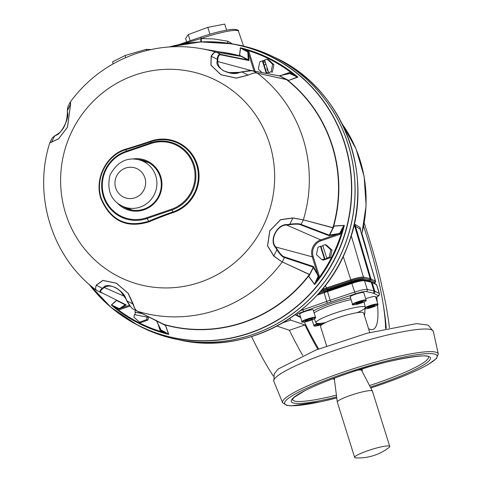 <?xml version="1.0" encoding="UTF-8"?>
<svg xmlns="http://www.w3.org/2000/svg" width="482" height="482" viewBox="0 0 482 482"><rect width="100%" height="100%" fill="white"/><g stroke="black" fill="none" stroke-linecap="round" stroke-linejoin="round"><path stroke-width="0.72" d="M386.233 328.423A141.268 25.829 71.1 0 0 383.015 303.202M385.594 328.567A134.58 24.606 71.1 0 0 363.645 226.269M304.359 322.024A152.131 27.817 71.1 0 0 318.686 348.968M251.592 336.569A152.131 27.817 71.1 0 0 273.384 376.087M289.79 318.433L290.634 320.108L304.967 324.952L289.411 330.266A155.475 28.426 71.1 0 0 302.762 355.433M304.967 324.952A155.475 28.426 71.1 0 0 317.837 349.293M389.402 327.718A152.131 27.817 71.1 0 0 383.244 291.743A15.882 2.904 -108.9 0 1 381.395 283.543A152.131 27.817 71.1 0 0 364.247 223.021M276.957 326.061L289.411 330.266M290.634 320.108L282.874 322.759M374.327 283.157L374.496 283.38A10.056 1.374 162.6 0 0 374.496 283.38A10.056 1.374 162.6 0 0 374.339 283.223L369.863 280.952A38.476 5.26 162.6 0 0 369.092 280.693L362.374 279.18A10.056 1.374 162.6 0 0 351.396 281.524L327.067 289.664A38.476 5.26 162.6 0 0 323.747 290.803L319.765 292.188M146.763 161.687L146.498 162.012M127.965 208.393L127.917 208.995M182.509 43.958L200.789 38.602A5.013 1.091 -94.6 0 1 200.663 41.91M201.133 41.886A5.013 1.091 -94.4 0 0 201.271 38.566L213.839 38.958L227.57 41.157A5.013 2.44 -80.4 0 0 227.932 43.181M246.67 58.955A138.81 135.141 -71.3 0 0 245.718 58.684M267.028 67.552A3.513 3.416 -71.3 0 0 268.119 71.047M227.57 41.157L232.475 43.904M319.735 292.225L323.753 290.821A38.476 5.26 -17.4 0 1 327.073 289.688L351.402 281.548A10.05 1.374 -17.4 0 1 362.38 279.205L369.098 280.711A38.476 5.26 -17.4 0 1 369.869 280.97L374.345 283.247A10.05 1.374 -17.4 0 1 374.508 283.47A113.68 20.786 71.1 0 0 374.472 283.211M327.459 290.538A31.764 4.344 162.6 0 0 318.241 293.906M354.083 224.642L355.415 224.576A3.344 3.266 -57.4 0 0 355.469 226.215L354.704 226.148L370.164 278.602A40.169 5.495 -17.4 0 1 370.965 278.873L375.448 281.145A11.749 1.609 -17.4 0 1 375.623 281.325L360.156 229.203L375.448 281.145A0.837 0.819 -63.1 0 1 374.906 282.187L370.423 279.909A39.331 5.38 162.6 0 0 369.634 279.644L362.922 278.138L369.616 279.65A39.307 5.374 -17.4 0 1 370.405 279.922A0.837 0.819 -63.1 0 0 370.965 278.873L355.469 226.215L360.156 229.203A3.344 3.266 -57.6 0 1 360.114 227.528L360.681 230.523M354.589 224.479A3.344 3.254 -108.3 0 0 354.704 226.148L353.655 226.498M355.415 224.576L360.114 227.528M268.004 70.661L267.6 70.486A134.954 131.387 108.7 0 1 267.998 70.655M369.742 332.52L363.591 312.878A22.57 3.085 162.6 0 0 341.129 316.686A22.57 3.085 162.6 0 0 320.518 326.38L326.669 346.016M389.739 446.41L372.405 391.101A18.388 2.518 162.6 0 0 372.381 391.041A18.388 2.518 162.6 0 0 354.101 394.198A18.388 2.518 162.6 0 0 337.298 402.036A18.388 2.518 162.6 0 0 337.31 402.096L354.644 457.406A18.388 2.518 162.6 0 0 356.017 457.9A50.152 50.152 0 0 0 388.89 447.597A18.388 2.518 162.6 0 0 389.739 446.41A18.388 2.518 162.6 0 0 371.435 449.507A18.388 2.518 162.6 0 0 354.644 457.406M372.381 391.041L361.584 370.297A14.291 1.952 162.6 0 0 357.981 370.152M341.389 375.635L344.22 374.653A14.436 1.976 -17.4 0 1 345.98 374.05L348.986 373.038M335.026 377.936A14.291 1.952 162.6 0 0 334.321 378.84L337.298 402.036M334.159 378.256A15.044 2.061 162.6 0 0 333.61 379.117A15.044 2.061 162.6 0 0 334.406 379.491M361.886 370.881A15.044 2.061 162.6 0 0 362.325 370.116A15.044 2.061 162.6 0 0 358.921 369.857M342.208 316.349L335.96 318.397M342.515 316.258L342.136 316.132M361.982 369.019L368.236 367.055M113.15 63.853L112.541 61.913L125.073 55.496L146.154 49.375L150.926 49.538M146.154 49.375L146.522 50.556M125.073 55.496L125.73 57.593M186.679 41.946L185.618 38.566L188.257 34.602L207.796 27.366L224.696 24.1L226.588 30.137M207.796 27.366L209.941 34.21M188.257 34.602L190.185 40.747M325.73 322.53A25.859 3.537 -17.4 0 1 315.945 322.783A25.859 3.537 -17.4 0 1 339.551 311.631A25.859 3.537 -17.4 0 1 365.29 307.317A25.859 3.537 -17.4 0 1 357.114 312.697M327.513 290.809L327.38 290.248L351.703 282.109A9.182 1.253 -17.4 0 1 361.735 279.97L362.44 280.126M321.301 323.241L317.054 324.862L317.909 325.151L321.506 324.211L323.904 322.862M365.302 307.498A7.103 0.97 -17.4 0 1 372.791 304.738A7.103 0.97 -17.4 0 1 377.9 304.112L375.55 296.605A7.103 0.97 162.6 0 0 365.705 298.762M372.339 305.757L368.67 307.01L367.579 307.884L373.815 306.257L374.912 305.377L372.339 305.757M366.133 300.135L363.783 292.628A7.103 0.97 162.6 0 0 363.615 292.496A7.103 0.97 162.6 0 0 356.084 294.026A7.103 0.97 162.6 0 0 350.221 296.882L352.577 304.389A7.103 0.97 -17.4 0 1 358.439 301.533A7.103 0.97 -17.4 0 1 365.965 300.003A7.103 0.97 -17.4 0 1 366.133 300.135C366.115 300.382 368.013 300.949 357.114 304.281C352.932 304.992 351.42 305.028 352.577 304.389M360.036 302.003L360.331 302.943L363.085 301.714L362.229 301.425L355.879 303.6L356.728 303.889L356.547 303.298M360.331 302.943L356.728 303.889M315.547 317.427L313.198 309.92A7.103 0.97 162.6 0 0 304.877 311.529A7.103 0.97 162.6 0 0 299.635 314.174L301.991 321.681A7.103 0.97 -17.4 0 1 307.233 319.036A7.103 0.97 -17.4 0 1 315.547 317.427C315.523 317.674 317.427 318.241 306.522 321.572C302.347 322.283 300.834 322.319 301.991 321.681M307.51 319.921L307.799 320.825L311.462 319.572L311.252 318.885M307.799 320.825L305.227 321.205L306.317 320.325L309.986 319.072L312.559 318.698L311.462 319.572M148.793 162.717A25.058 24.395 -71.3 0 0 147.733 162.374L139.81 160.03A24.739 24.088 108.7 0 1 156.903 183.196A24.739 24.088 108.7 0 1 140.075 207.127A24.739 24.088 108.7 0 1 123.988 206.874L131.707 209.821A25.058 24.395 -71.3 0 0 132.755 210.188M134.96 197.777A15.719 15.303 108.7 0 1 115.312 179.816A15.719 15.303 108.7 0 1 140.642 171.158A15.719 15.303 108.7 0 1 134.96 197.777M147.896 316.475L147.739 317.246L134.406 314.595L133.894 317.15L139.533 322.169L140.798 322.597L147.95 320.042L148.595 316.825M139.533 322.169L146.685 319.614L147.95 320.042M141.961 313.499L134.894 312.137L135.436 312.318L134.96 314.704M142.22 313.625L135.436 312.318M146.685 319.614L147.197 317.06M135.291 310.161L134.894 312.137M271.041 71.8L272.306 72.228L273.921 64.678L268.353 59.581L267.088 59.153L264.66 59.979L268.619 72.625L271.041 71.8L272.655 64.251L273.921 64.678M272.655 64.251L267.088 59.153M268.619 72.625L269.161 72.806L269.052 72.475M264.763 60.316L259.9 61.606L258.286 69.155L262.045 72.595M262.329 60.774L266.275 73.391M262.871 60.961L266.787 73.487M264.901 60.756L263.009 61.407M330.785 249.742L332.05 250.17L326.477 245.073L325.211 244.645L322.789 245.477L326.748 258.117L329.176 257.292L330.785 249.742L325.211 244.645M329.176 257.292L330.441 257.719L332.05 250.17M322.892 245.808L318.03 247.103L316.421 254.653L321.994 259.744L323.259 260.172L330.441 257.719M321.994 259.744L324.416 258.918L320.452 246.272M321 246.459L324.958 259.099L324.416 258.918M324.958 259.099L327.29 258.304L326.748 258.117M102.118 293.152L101.25 292.719A0.837 0.807 -67 0 0 101.865 292.755L126.23 304.943L125.501 304.847L126.23 304.943L120.307 308.408L119.675 309.619L111.637 305.208A6.236 4.38 173.4 0 1 111.282 305.04L116.487 300.37L117.054 300.413M137.906 311.45L165.061 324.964L165.597 325.489L168.778 334.442A6.236 5.019 -148.5 0 1 168.381 334.231L160.018 330.254L160.283 328.857L156.222 320.283L160.657 329.176A0.837 0.518 154.1 0 1 160.319 328.959A0.837 0.518 154.1 0 1 160.283 328.857L160.416 329.459M308.805 276.535L309.384 274.547L282.253 261.931L309.468 274.415L308.908 276.439L314.565 284.217L318.265 276.017L313.378 267.528L308.805 276.535M309.42 274.788L313.276 267.13L284.464 257.539C282.506 257.123 280 254.532 276.945 249.766L275.596 247.591A0.837 0.572 -30.7 0 0 275.825 247.031L277.144 249.194C280.126 253.93 282.585 256.496 284.513 256.9L313.451 266.534L317.915 274.975L319.204 275.843L314.788 284.181A6.236 3.657 99 0 1 314.632 284.585L308.878 276.632M334.315 225.95L332.863 227.805L303.455 219.9L332.917 227.661L334.189 225.956L344.353 225.365A6.236 3.748 131.6 0 1 344.124 225.739L340.063 234.282L338.587 233.794L328.953 235.644L300.611 224.817A0.837 0.813 -65.8 0 0 301.093 224.401L329.308 235.18L329.441 234.891L328.953 235.644L329.308 235.18M281.325 75.288L289.375 72.535L289.483 73.385L288.851 73.764L278.891 75.885L288.393 73.626L289.375 72.535L297.502 76.975A6.236 4.766 22.2 0 1 297.912 77.168L288.591 80.44L286.519 79.602L257.261 73.107L286.826 79.711L279.397 75.909L252.996 70.926L257.261 73.107M203.778 49.092L227.329 53.189A139.491 135.804 -71.3 0 1 241 56.322A0.837 0.819 99.5 0 1 241.145 56.382L216.508 52.249L241 56.322L239.482 55.328L240.416 47.76A6.236 4.127 58 0 1 240.759 47.959L249.031 51.899L248.411 53.183L248.899 60.545L221.226 54.948C219.22 54.297 218.069 55.894 217.78 59.75L217.852 63.491L218.936 66.335L221.033 68.938L223.835 70.932L230.071 72.884L233.969 73.053L238.982 72.421A0.837 0.554 -102 0 1 239.06 72.396L228.444 72.601M282.175 262.051L273.758 256.075L267.504 245.79L269.793 230.715L280.572 219.659L292.905 217.918L303.347 219.87L292.869 218.039L280.596 219.75L269.878 230.751L267.594 245.76L273.83 255.972L282.175 262.051A135.418 131.839 108.7 0 1 137.81 311.402L136.328 310.486L134.526 307.968L128.152 293.345L116.319 283.205L102.919 280.476L96.298 285.23C95.165 288.188 95.358 289.947 96.888 290.501M96.382 290.242L95.478 288.736L96.195 285.157L102.865 280.397L116.337 283.133L128.224 293.327L133.243 304.106C134.418 308.311 135.936 310.739 137.81 311.402L137.587 311.318M216.508 52.249L215.255 52.231L213.966 52.918L211.237 56.237L211.02 65.203L221.015 74.722L236.276 78.078L248.067 75.072L252.875 73.258L255.581 72.884L257.376 73.18A135.418 131.839 108.7 0 1 303.347 219.87M257.376 73.18C255.502 72.529 252.429 73.18 248.164 75.144L236.3 78.15L220.967 74.782L210.923 65.215L211.122 56.195C213.044 53.038 214.809 51.719 216.424 52.237L216.466 52.261M135.159 74.987A109.625 106.727 108.7 0 1 272.185 200.235A109.625 106.727 108.7 0 1 95.55 260.617A109.625 106.727 108.7 0 1 135.159 74.987M49.76 142.901L58.575 138.798L67.456 127.176L70.541 104.329L70.119 102.997L70.402 101.804L70.607 104.226L67.504 127.206L58.575 138.876L49.76 142.901C32.812 195.62 52.068 257.37 96.177 290.104M132.207 159.054A26.329 25.636 108.7 0 1 161.253 178.442A26.329 25.636 108.7 0 1 144.04 209.809A26.329 25.636 108.7 0 1 117.349 203.043M122.326 206.169A25.498 24.823 -71.3 0 0 128.26 209.134A25.498 24.823 -71.3 0 0 143.973 209.08A25.498 24.823 -71.3 0 0 161.307 184.895A25.498 24.823 -71.3 0 0 144.582 160.825A25.498 24.823 -71.3 0 0 138.069 159.584M128.549 209.23A25.498 24.823 108.7 0 1 123.181 206.555M138.973 159.801A25.498 24.823 108.7 0 1 144.871 160.928M169.29 46.947A150.004 146.04 108.7 0 1 232.179 43.85L235.102 44.362A150.462 146.486 108.7 0 1 346.919 239.186A150.462 146.486 108.7 0 1 139.858 326.278L137.231 324.91A150.004 146.04 108.7 0 1 89.098 284.308M265.805 63.642A6.688 6.513 -71.3 0 0 264.377 65.775M130.899 307.004L126.742 300.605A0.837 0.615 -28.7 0 0 127.103 300.985C129.754 305.889 131.857 308.619 133.418 309.167M137.78 311.39L133.068 309.022C131.002 307.57 128.911 304.811 126.79 300.744M125.603 298.515C123.97 294.351 120.44 290.64 115.023 287.374L117.674 288.923L120.855 291.688L125.561 298.394A0.837 0.578 -27.5 0 0 125.929 298.75L127.103 300.985L133.134 304.064A0.837 0.711 -12.8 0 0 133.243 304.106M115.023 287.374L111.908 286.296L108.679 286.025L106.154 286.525L104.275 287.507A0.837 0.735 -125 0 1 103.612 287.338C107.504 281.831 123.681 290.128 125.929 298.75M101.328 292.755L101.244 292.713C99.262 291.947 99.623 290.477 102.323 288.308A0.837 0.759 52.1 0 0 102.985 288.453C100.28 290.568 99.907 292.002 101.865 292.755M125.422 304.949L116.59 300.467L111.565 305.004L119.403 308.715L125.218 304.702M160.657 329.176L160.753 329.863L165.073 332.074L164.844 332.719A147.106 143.22 -71.3 0 1 114.855 307.155L115.084 306.504M160.753 329.863L160.018 330.254L158.295 324.741M165.073 332.074L168.381 334.231M130.08 306.064L119.675 309.619L119.403 308.715A0.837 0.633 168.8 0 0 119.922 308.751M111.637 305.208A0.837 0.506 98.2 0 0 111.565 305.004A6.224 2.006 -30.8 0 1 111.282 305.04A147.775 143.871 108.7 0 0 168.778 334.442A6.224 4.001 76.1 0 1 168.525 334.134L165.477 325.471L137.683 311.348M117.144 300.629L116.427 300.431M124.326 296.261L104.275 287.507L102.985 288.453M129.513 305.263L120.307 308.408A0.837 0.699 -121.5 0 1 119.65 308.203M126.742 300.605L125.681 298.617M165.627 325.597L156.831 320.946M309.468 274.415A0.837 0.807 114.8 0 1 309.384 274.547A139.491 135.804 -71.3 0 1 163.675 324.356A0.837 0.807 116.5 0 1 163.537 324.296L137.689 311.354M275.596 247.591C268.733 240.506 277.126 223.847 287.133 224.612L289.754 224.244C295.58 223.497 299.358 223.552 301.093 224.401L303.298 220.009M300.611 224.817C298.906 223.979 295.177 223.943 289.429 224.726A0.837 0.59 -97.7 0 0 289.754 224.244L292.869 218.039A0.837 0.639 102 0 0 292.905 217.918M287.133 224.612A0.837 0.554 81.2 0 1 286.826 225.106C277.343 224.287 269.233 240.391 275.825 247.031L312.228 256.822A13.394 13.044 108.7 0 1 320.723 239.903L286.826 225.106L289.429 224.726M341.871 228.986L344.009 225.552L334.177 226.088L329.7 235.005L339.641 233.433L341.871 228.986L342.557 229.318A147.106 143.22 -71.3 0 1 316.716 280.807L316.029 280.47M339.641 233.433L340.063 234.282L321.145 240.753A12.562 12.231 -71.3 0 0 313.186 256.617L312.228 256.822L317.915 274.975A0.837 0.512 151.3 0 1 317.644 275.511M314.788 284.181A0.837 0.307 4.1 0 0 314.565 284.217A6.224 2.018 -112.9 0 1 314.632 284.585A147.775 143.871 108.7 0 0 344.353 225.365A6.224 2.308 -14.7 0 1 344.009 225.552L344.124 225.739M313.186 256.617L319.204 275.843L318.265 276.017M284.513 256.9A0.837 0.807 -75.7 0 1 284.458 257.539L282.253 261.931M338.84 233.282A0.837 0.488 79.7 0 1 338.587 233.794L320.723 239.903L321.145 240.753M286.392 79.524A0.837 0.807 102.5 0 1 286.519 79.602A139.491 135.804 -71.3 0 1 332.917 227.661A0.837 0.807 104.6 0 1 332.863 227.805M149.167 221.786C126.706 228.721 110.631 221.039 100.949 198.747C94.038 178.545 106.685 154.186 126.344 148.95A190.053 48.369 -21.7 0 0 150.98 141.045A37.795 36.795 108.7 0 1 197.331 164.754A37.795 36.795 108.7 0 1 173.369 212.496A190.053 96.225 167.4 0 0 149.167 221.786L148.787 221.19A190.758 96.581 -12.6 0 1 173.074 211.863A37.162 36.18 -71.3 0 0 196.638 164.916A37.162 36.18 -71.3 0 0 151.059 141.606A190.758 48.543 158.3 0 1 126.332 149.541C107.004 154.668 94.544 178.611 101.316 198.5C110.842 220.485 126.664 228.046 148.787 221.19L146.534 217.78L171.423 209.272A34.758 33.842 -71.3 0 0 193.463 165.362A34.758 33.842 -71.3 0 0 150.83 143.558L125.941 152.065A34.758 33.842 -71.3 0 0 103.901 195.975A34.758 33.842 -71.3 0 0 146.534 217.78M96.195 285.157A0.837 0.759 17.6 0 0 96.298 285.23L102.323 288.308L103.612 287.338M239.494 55.237L248.272 59.774L248.899 60.545L241.145 56.382M248.272 59.774L247.85 52.797A0.837 0.669 -2.5 0 1 248.411 53.183L254.02 71.083M247.85 52.797L248.14 52.237L240.548 48.025L239.62 55.352M240.759 47.959A0.837 0.488 137.7 0 1 240.548 48.025A6.224 1.795 -96.9 0 0 240.416 47.76A147.775 143.871 108.7 0 1 297.912 77.168A6.224 3.784 159.5 0 0 297.508 77.156L289.483 73.385M243.814 50.032L244.205 49.435A147.106 143.22 -71.3 0 1 294.195 74.999L293.803 75.596M248.14 52.237L249.031 51.899L255.05 71.125A12.562 12.231 -71.3 0 0 255.105 71.288M297.502 76.975L288.7 80.398M279.849 75.921L288.507 80.349M288.965 73.348L288.393 73.626A0.837 0.494 77 0 1 288.459 73.601A0.837 0.494 77 0 1 288.851 73.764M241.717 71.86L251.64 70.74M248.164 75.144A0.837 0.687 -117.4 0 0 248.067 75.072L242.042 71.993A0.837 0.596 -101.2 0 0 241.627 71.872L239.06 72.396A0.837 0.554 -102 0 1 239.47 72.529L242.042 71.993C247.736 70.836 251.387 70.48 252.996 70.926A0.837 0.819 -76.4 0 0 252.779 70.848L279.217 75.843M239.47 72.529C230.89 76.457 214.725 68.161 217.159 61.118A0.837 0.711 1.3 0 1 217.695 61.533L251.652 70.673M263.479 62.907A5.435 5.29 108.7 0 1 265.275 61.943M268.486 72.216A5.435 5.29 108.7 0 1 266.492 72.547M221.226 54.948A0.837 0.807 -74.2 0 0 220.822 54.472L248.375 60.039M216.557 52.291L220.822 54.472C218.792 53.809 217.605 55.424 217.262 59.316A0.837 0.735 -175.7 0 1 217.78 59.75M217.159 61.118L217.262 59.316L211.237 56.237A0.837 0.735 34.6 0 0 211.122 56.195M257.165 73.077L257.484 73.204M56.424 134.821C61.304 134.086 69.408 117.976 67.432 112.896A0.837 0.717 176.9 0 1 67.378 112.68C66.859 123.79 63.154 131.194 56.255 134.894A0.837 0.741 -120.1 0 1 56.424 134.821M67.95 106.636L67.444 109.089L67.492 112.282A0.837 0.717 176.9 0 0 67.378 112.68L67.95 106.636L70.245 102.057M67.492 112.282C69.661 117.783 61.286 134.442 55.954 135.261A0.837 0.741 -120.1 0 1 56.255 134.894L54.9 135.713A0.837 0.765 57.8 0 0 54.611 136.063L52.424 137.738L54.9 135.713A0.837 0.765 57.8 0 1 55.093 135.629L56.111 135.008M55.954 135.261L54.611 136.063L51.496 142.268A0.837 0.807 91 0 0 51.454 142.383M139.394 159.916A25.66 24.986 108.7 0 1 141.491 160.096M125.362 207.844A25.66 24.986 108.7 0 1 123.585 206.718M364.47 315.68A103.654 18.955 71.1 0 0 364.934 308.799M368.543 328.694A113.68 20.786 71.1 0 0 369.923 329.296A113.68 20.786 71.1 0 0 377.557 304.913M377.31 302.22A113.68 20.786 71.1 0 0 376.713 297.141M369.067 259.045A113.68 20.786 71.1 0 0 361.952 233.722M267.305 68.438A136.768 133.153 -71.3 0 0 266.932 68.275M322.169 289.387L322.826 289.158A40.169 5.495 -17.4 0 1 326.29 287.971L350.619 279.831A11.749 1.609 -17.4 0 1 363.446 277.09L370.164 278.602A0.837 0.807 102.7 0 1 369.634 279.644M369.092 280.693A0.837 0.807 102.7 0 1 369.616 279.65M369.863 280.952A0.837 0.819 116.9 0 1 370.405 279.922L374.888 282.193A10.887 1.488 -17.4 0 1 374.315 283.229M302.021 75.343A150.414 146.444 108.7 0 1 352.414 218.587A150.414 146.444 108.7 0 1 252.815 334.526A150.414 146.444 108.7 0 1 211.857 342.232M178.677 339.78L179.033 339.852A150.047 146.082 -71.3 0 0 349.703 240.126A150.047 146.082 -71.3 0 0 274.481 57.322L274.156 57.165M178.756 44.675L201.036 37.06M178.635 44.699L201.072 37.03C214.532 32.535 225.136 29.968 232.878 29.342C237.066 29.462 238.927 30.101 238.463 31.246A31.806 4.35 162.6 0 0 201.235 38.446A1.669 0.307 -108.9 0 1 201.072 37.03A1.669 0.307 -108.9 0 1 201.115 37.03A30.137 4.121 -17.4 0 1 236.415 30.432M361.717 234.053A132.128 128.634 -71.3 0 0 342.148 123.868M320.982 290.791L323.289 289.983A39.307 5.374 -17.4 0 1 326.682 288.82L351.01 280.681A10.887 1.488 -17.4 0 1 362.904 278.144A10.911 1.494 162.6 0 0 351.004 280.681L326.676 288.82A39.331 5.38 162.6 0 0 323.283 289.983L320.982 290.785M323.747 290.803L323.289 289.983M327.067 289.664L325.452 285.314M351.396 281.524L343.202 256.37M362.374 279.18A0.837 0.807 102.7 0 1 362.904 278.144A0.837 0.807 102.7 0 0 363.446 277.09L351.209 235.547M374.339 283.223A0.837 0.819 116.9 0 1 374.888 282.193M322.693 288.748L323.283 289.983M374.478 283.121A10.911 1.494 162.6 0 0 374.906 282.187M335.454 350.167A83.591 11.435 162.6 0 0 273.818 381.401L274.21 373.809L278.102 369.067L315.812 350.071L366.736 333.333L416.623 323.591L428.209 325.151L433.336 331.411A83.591 11.435 162.6 0 0 335.454 350.167M273.818 381.401L282.645 402.753A81.554 11.158 -17.4 0 1 342.78 372.279A81.554 11.158 -17.4 0 1 438.283 353.981L433.336 331.411M370.791 387.98A79.892 10.929 162.6 0 0 378.159 385.522A79.892 10.929 162.6 0 0 425.166 353.782A79.892 10.929 162.6 0 0 300.672 391.131A79.892 10.929 162.6 0 0 336.767 397.939L320.614 401.783L291.315 405.838L286.651 405.398L282.645 402.753M345.98 374.05A72.927 9.977 -17.4 0 1 429.45 356.807A72.927 9.977 -17.4 0 1 370.339 387.124M336.641 396.915A72.927 9.977 -17.4 0 1 291.333 400.434A72.927 9.977 -17.4 0 1 344.22 374.653M292.399 399.47A71.258 9.748 162.6 0 0 336.412 395.156M369.525 385.558A71.258 9.748 162.6 0 0 428.396 356.849C429.119 353.204 386.19 359.759 347.944 373.405M351.065 299.563A26.612 3.639 162.6 0 0 332.285 304.883A26.612 3.639 162.6 0 0 314.125 312.884M313.517 310.944A28.281 3.868 -17.4 0 1 331.471 303.323A28.281 3.868 -17.4 0 1 350.528 297.864M323.892 292.056L323.94 292.038A39.289 5.374 -17.4 0 1 327.302 290.887L351.655 282.741A10.869 1.488 -17.4 0 1 363.524 280.205A0.837 0.807 102.7 0 1 363.958 280.181L370.67 281.687L376.135 284.296A0.837 0.819 116.9 0 1 376.538 284.778L372.062 282.506A40.12 5.489 162.6 0 0 371.254 282.235L364.543 280.729A11.701 1.603 162.6 0 0 351.758 283.458L327.435 291.598A40.12 5.489 162.6 0 0 323.97 292.779L317.066 295.189M376.135 284.296L376.713 284.958A11.701 1.603 162.6 0 0 376.538 284.778L379.268 293.472A1.669 1.639 116.9 0 1 378.189 295.58L373.713 293.303A38.452 5.26 162.6 0 0 372.941 293.044L366.224 291.538A10.032 1.374 162.6 0 0 355.27 293.875L330.941 302.015A38.452 5.26 162.6 0 0 327.621 303.148L303.817 311.462A10.032 1.374 162.6 0 0 296.996 315.198A1.669 1.639 116.9 0 1 295.743 315.108L300.708 317.59M355.27 293.875L351.637 282.735C356.969 280.91 361.072 280.06 363.958 280.181A0.837 0.807 102.7 0 1 364.543 280.729L367.266 289.417L373.978 290.929A1.669 1.615 102.7 0 1 372.941 293.044M370.67 281.687A0.837 0.807 102.7 0 1 371.254 282.235L373.978 290.929A40.12 5.489 -17.4 0 1 374.785 291.2A1.669 1.639 116.9 0 1 373.713 293.303M371.652 282.024A0.837 0.819 116.9 0 1 372.062 282.506L374.785 291.2L379.268 293.472A11.701 1.603 -17.4 0 1 379.442 293.652L376.713 284.958M351.836 282.669L351.703 282.109M327.621 303.148A1.669 0.38 -109.3 0 1 326.694 301.473L323.91 292.038L351.625 282.747M375.839 297.527A10.032 1.374 162.6 0 0 378.189 295.58M300.69 317.536A1.669 1.639 116.9 0 1 300.22 317.385M296.996 315.198L300.521 316.987M366.224 291.538A1.669 1.615 -77.3 0 0 367.266 289.417A11.701 1.603 -17.4 0 0 354.487 292.146L330.158 300.286L327.314 290.875M330.941 302.015L330.158 300.286A40.12 5.489 -17.4 0 0 326.694 301.473L302.889 309.787L302.606 308.896M303.817 311.462A1.669 0.38 -109.3 0 1 302.889 309.787A11.701 1.603 -17.4 0 0 300.376 310.715M319.241 323.422A6.688 0.916 162.6 0 0 314.433 326.049A6.688 0.916 162.6 0 0 322.494 324.278M313.921 325.79A7.103 0.97 -17.4 0 1 313.752 325.651A7.103 0.97 -17.4 0 1 317.813 323.428M372.688 307.118A6.688 0.916 162.6 0 0 375.906 304.546A6.688 0.916 162.6 0 0 365.133 308.227A6.688 0.916 162.6 0 0 372.688 307.118M365.699 300.533A6.688 0.916 162.6 0 0 355.113 303.298A6.688 0.916 162.6 0 0 357.62 304.142A6.688 0.916 162.6 0 0 365.699 300.533M307.444 319.458A6.688 0.916 162.6 0 0 304.226 322.036A6.688 0.916 162.6 0 0 315.005 318.349A6.688 0.916 162.6 0 0 307.444 319.458M89.471 284.633A149.848 145.889 -71.3 0 0 249.592 332.954A149.848 145.889 -71.3 0 0 345.949 148.191A149.848 145.889 -71.3 0 0 169.778 46.917M308.793 275.837A139.696 136.002 108.7 0 1 165.061 324.964M287.844 80.343A139.696 136.002 108.7 0 1 333.616 226.389M220.461 51.996A139.696 136.002 108.7 0 1 239.837 55.791M169.272 46.953L200.614 41.91L232.179 43.85A150.004 146.04 108.7 0 1 351.474 179.672A150.004 146.04 108.7 0 1 249.742 333.134A150.004 146.04 108.7 0 1 137.231 324.91L110.95 307.311L89.086 284.296M163.573 324.314L163.952 324.513M273.758 256.075A0.837 0.645 -53 0 0 273.83 255.972L276.945 249.766A0.837 0.609 -32.2 0 0 277.144 249.194M329.441 234.891L333.146 227.516M150.83 143.558L150.709 142.871A35.529 34.59 108.7 0 1 194.288 165.151A35.529 34.59 108.7 0 1 171.761 210.038L146.871 218.545A35.529 34.59 108.7 0 1 103.299 196.258A35.529 34.59 108.7 0 1 125.826 151.372L150.709 142.871L150.98 141.045M126.344 148.95L125.941 152.065M171.423 209.272L173.369 212.496M70.607 104.226A0.837 0.801 153.9 0 0 70.541 104.329L67.426 110.535A0.837 0.741 179.4 0 0 67.372 111.161M239.144 72.384L241.536 71.896A0.837 0.596 -101.2 0 1 241.627 71.872C248.869 70.625 252.61 70.294 252.863 70.872M255.05 71.125L254.743 71.222M103.359 287.519A139.491 135.804 -71.3 0 0 103.72 287.899L103.365 287.519M179.033 339.852C247.561 356.029 323.946 313.131 348.004 244.995C376.285 174.502 342.148 87.32 274.481 57.322M238.463 31.246L243.555 46.097M361.795 234.312L366.109 205.507L364.145 176.532L355.987 148.793L342.033 123.639M374.472 283.181L375.532 282.163L375.623 281.325M370.797 387.998L378.201 385.522C400.536 377.828 417.346 370.724 428.631 364.217L436.445 358.494L438.283 353.981M292.393 399.433L294.201 397.307L304.564 390.866C314.119 385.974 326.712 380.792 342.347 375.315M333.423 378.527L333.61 379.117M361.952 368.923L362.325 370.116M365.29 307.317L364.109 301.907M315.945 322.783L314.306 318.807M375.846 297.557L379.099 295.442L379.442 293.652M295.171 314.686L295.743 315.108M311.938 319.861L314.18 326.049L319.072 325.344L322.476 324.29M364.5 308.613L366.145 308.787L372.7 307.118C381.154 303.678 376.671 304.943 377.9 304.112M123.988 206.874C111.203 201.41 106.534 190.806 109.974 175.062C117.379 161.633 127.326 156.626 139.81 160.03M216.34 52.207C189.33 44.296 162.428 44.814 135.635 53.761C109.059 63.076 87.314 79.09 70.402 101.804M156.295 320.47L160.313 328.959M279.024 75.849L288.453 73.601M100.834 292.538L96.611 290.381M52.128 138.153L49.833 142.732"/></g></svg>
